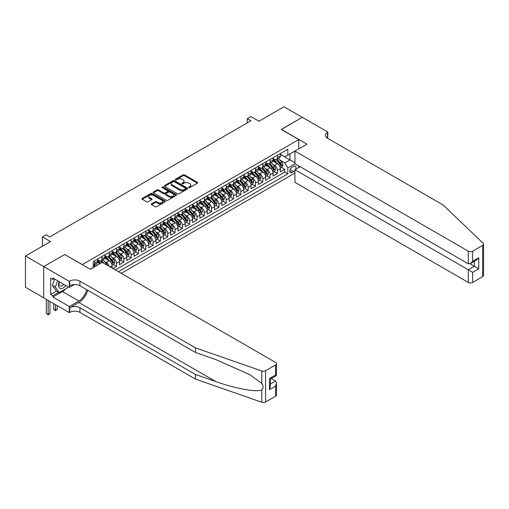 <?xml version="1.0" encoding="UTF-8"?>
<svg xmlns="http://www.w3.org/2000/svg" width="509" height="509" viewBox="0 0 509 509"><rect width="100%" height="100%" fill="white"/><g stroke="black" fill="none" stroke-linecap="round" stroke-linejoin="round"><path stroke-width="0.76" d="M188.814 187.573A0.713 0.407 0 0 0 189.819 187.573L197.447 183.17A1.018 0.585 0 0 0 197.74 182.756A1.018 0.585 0 0 0 197.447 182.337L184.525 174.88A1.018 0.585 0 0 0 183.087 174.88L175.459 179.283A0.713 0.407 0 0 0 176.464 179.862L177.45 179.295A3.251 1.877 0 0 1 182.05 179.295L183.125 179.912A3.251 1.877 0 0 1 184.073 181.242A3.251 1.877 0 0 1 183.125 182.566L182.139 183.138A0.713 0.407 0 0 0 183.145 183.717L184.131 183.145A3.251 1.877 0 0 1 188.724 183.145L189.8 183.768A3.251 1.877 0 0 1 190.754 185.098A3.251 1.877 0 0 1 189.8 186.421L188.814 186.994A0.713 0.407 0 0 0 188.814 187.573L188.814 186.994M151.574 203.81A1.018 0.585 0 0 0 151.275 204.224A1.018 0.585 0 0 0 151.574 204.637L155.2 206.73A1.018 0.585 0 0 0 156.638 206.73L165.107 201.838A1.018 0.585 0 0 0 165.406 201.424A1.018 0.585 0 0 0 165.107 201.01L152.185 193.547A1.018 0.585 0 0 0 150.747 193.547L142.278 198.44A1.018 0.585 0 0 0 141.979 198.854A1.018 0.585 0 0 0 142.278 199.267L146.656 201.799A1.018 0.585 0 0 0 148.094 201.799L151.72 199.706A1.018 0.585 0 0 0 152.013 199.293A1.018 0.585 0 0 0 151.72 198.873L149.544 197.619A2.717 1.565 0 0 1 148.749 196.512A2.717 1.565 0 0 1 150.429 195.062A2.717 1.565 0 0 1 153.387 195.405L161.894 200.317A2.717 1.565 0 0 1 162.689 201.424A2.717 1.565 0 0 1 161.016 202.875A2.717 1.565 0 0 1 158.051 202.531L156.638 201.717A1.018 0.585 0 0 0 155.2 201.717L151.574 203.81L151.574 204.637L155.2 202.557L155.2 201.717M64.758 254.57L82.312 264.572L298.783 139.593L281.235 129.458L302.257 117.318L283.977 106.763L258.928 121.225L250.88 116.58L247.228 118.692L250.88 120.805L49.767 236.92L46.109 234.808L42.451 236.92L42.451 246.21M64.758 254.443L43.736 266.582L25.45 256.021L50.499 241.565L42.451 236.92M177.526 193.84A1.018 0.585 0 0 0 178.958 193.84L187.433 188.947A1.018 0.585 0 0 0 187.726 188.534A1.018 0.585 0 0 0 187.433 188.12L174.511 180.663A1.018 0.585 0 0 0 173.073 180.663L164.604 185.55A1.018 0.585 0 0 0 164.305 185.963A1.018 0.585 0 0 0 164.604 186.383L177.526 193.84M162.409 187.726A0.713 0.407 0 0 1 163.134 187.827L163.134 186.981L176.267 194.565A1.018 0.585 0 0 1 176.566 194.979A1.018 0.585 0 0 1 176.267 195.392L167.798 200.285A1.018 0.585 0 0 1 166.36 200.285L153.438 192.822L153.438 191.995A1.018 0.585 0 0 0 153.145 192.408A1.018 0.585 0 0 0 153.438 192.822M153.438 191.995L157.065 189.902A1.018 0.585 0 0 1 158.503 189.902L163.745 192.93A1.018 0.585 0 0 0 165.177 192.93L167.582 191.537A1.018 0.585 0 0 0 167.881 191.123A1.018 0.585 0 0 0 167.582 190.71L162.129 187.56A0.713 0.407 0 0 1 163.134 186.981M43.698 297.803L25.45 287.267L25.45 256.021M112.883 268.504L116.536 266.392L113.208 264.47M111.776 257.179L113.609 258.241A4.136 2.386 60 0 1 116.536 263.306L119.462 261.62L119.462 264.699L123.852 262.167L120.525 260.245M119.087 252.96L120.926 254.016A4.136 2.386 60 0 1 123.852 259.087L126.773 257.395L126.773 260.481L131.163 257.942L127.835 256.027M126.404 248.736L128.236 249.798A4.136 2.386 60 0 1 131.163 254.863L134.09 253.177L134.09 256.256L138.48 253.724L135.152 251.802M133.714 244.511L135.553 245.573A4.136 2.386 60 0 1 138.48 250.638L141.4 248.952L141.4 252.031L145.79 249.499L142.463 247.578M141.031 240.293L142.864 241.349A4.136 2.386 60 0 1 145.79 246.42L148.717 244.727L148.717 247.813L153.101 245.281L149.773 243.359M148.342 236.068L150.18 237.13A4.136 2.386 60 0 1 153.101 242.195L156.028 240.509L156.028 243.588L160.418 241.056L157.09 239.135M155.659 231.849L157.491 232.906A4.136 2.386 60 0 1 160.418 237.977L163.344 236.284L163.344 239.37L167.728 236.831L164.401 234.91M162.969 227.625L164.808 228.687A4.136 2.386 60 0 1 167.728 233.752L170.655 232.059L170.655 235.145L175.045 232.613L171.718 230.692M170.28 223.4L172.118 224.463A4.136 2.386 60 0 1 175.045 229.527L177.972 227.841L177.972 230.921L182.356 228.388L179.028 226.467M177.596 219.182L179.429 220.238A4.136 2.386 60 0 1 182.356 225.309L185.282 223.616L185.282 226.702L189.672 224.17L186.345 222.248M184.907 214.957L186.746 216.02A4.136 2.386 60 0 1 189.672 221.084L192.593 219.398L192.593 222.478L196.983 219.945L193.655 218.024M192.224 210.732L194.056 211.795A4.136 2.386 60 0 1 196.983 216.859L199.91 215.173L199.91 218.253L204.3 215.721L200.972 213.799M199.534 206.514L201.373 207.57A4.136 2.386 60 0 1 204.3 212.641L207.22 210.949L207.22 214.034L211.61 211.502L208.283 209.581M206.851 202.289L208.684 203.352A4.136 2.386 60 0 1 211.61 208.416L214.537 206.73L214.537 209.81L218.921 207.278L215.593 205.356M214.162 198.071L216.001 199.127A4.136 2.386 60 0 1 218.921 204.198L221.848 202.506L221.848 205.591L226.238 203.053L222.91 201.131M221.472 193.846L223.311 194.909A4.136 2.386 60 0 1 226.238 199.973L229.165 198.287L229.165 201.367L233.548 198.834L230.221 196.913M228.789 189.622L230.628 190.684A4.136 2.386 60 0 1 233.548 195.749L236.475 194.063L236.475 197.142L240.865 194.61L237.538 192.688M236.1 185.403L237.938 186.459A4.136 2.386 60 0 1 240.865 191.53L243.786 189.838L243.786 192.924L248.176 190.391L244.848 188.47M243.417 181.179L245.249 182.241A4.136 2.386 60 0 1 248.176 187.306L251.102 185.62L251.102 188.699L255.493 186.167L252.165 184.245M250.727 176.954L252.566 178.016A4.136 2.386 60 0 1 255.493 183.081L258.413 181.395L258.413 184.474L262.803 181.942L259.475 180.021M258.044 172.736L259.876 173.792A4.136 2.386 60 0 1 262.803 178.863L265.73 177.17L265.73 180.256L270.114 177.724L266.786 175.802M265.354 168.511L267.193 169.573A4.136 2.386 60 0 1 270.114 174.638L273.04 172.952L273.04 176.031L277.43 173.499L277.43 170.42A4.136 2.386 -120 0 0 274.504 165.349L272.671 164.292M274.103 171.578L277.43 173.499M99.789 263.77L97.391 262.383M112.152 268.078L112.152 265.838A4.136 2.386 -120 0 0 109.225 260.773L104.701 258.165M109.053 266.29A4.136 2.386 60 0 0 106.298 262.466L104.46 261.403M119.462 261.62A4.136 2.386 -120 0 0 116.536 256.549L112.012 253.94M126.773 257.395A4.136 2.386 -120 0 0 123.852 252.33L119.329 249.715M134.09 253.177A4.136 2.386 -120 0 0 131.163 248.106L126.639 245.497M141.4 248.952A4.136 2.386 -120 0 0 138.48 243.887L133.956 241.272M148.717 244.727A4.136 2.386 -120 0 0 145.79 239.663L141.267 237.054M156.028 240.509A4.136 2.386 -120 0 0 153.101 235.438L148.583 232.829M163.344 236.284A4.136 2.386 -120 0 0 160.418 231.22L155.894 228.605M170.655 232.059A4.136 2.386 -120 0 0 167.728 226.995L163.204 224.386M177.972 227.841A4.136 2.386 -120 0 0 175.045 222.777L170.521 220.162M185.282 223.616A4.136 2.386 -120 0 0 182.356 218.552L177.832 215.937M192.593 219.398A4.136 2.386 -120 0 0 189.672 214.327L185.149 211.719M199.91 215.173A4.136 2.386 -120 0 0 196.983 210.109L192.459 207.494M207.22 210.949A4.136 2.386 -120 0 0 204.3 205.884L199.776 203.276M214.537 206.73A4.136 2.386 -120 0 0 211.61 201.659L207.087 199.051M221.848 202.506A4.136 2.386 -120 0 0 218.921 197.441L214.404 194.826M229.165 198.287A4.136 2.386 -120 0 0 226.238 193.216L221.714 190.608M236.475 194.063A4.136 2.386 -120 0 0 233.548 188.998L229.025 186.383M243.786 189.838A4.136 2.386 -120 0 0 240.865 184.773L236.341 182.165M251.102 185.62A4.136 2.386 -120 0 0 248.176 180.549L243.652 177.94M258.413 181.395A4.136 2.386 -120 0 0 255.493 176.33L250.969 173.715M265.73 177.17A4.136 2.386 -120 0 0 262.803 172.106L258.279 169.497M273.04 172.952A4.136 2.386 -120 0 0 270.114 167.881L265.596 165.272M295.608 169.338A3.207 1.851 120 0 0 295.341 166.163A3.207 1.851 120 0 0 293.738 166.322L292.128 167.251A3.207 1.851 120 0 0 290.035 170.076A3.207 1.851 120 0 0 290.524 172.646A3.207 1.851 120 0 0 292.128 172.487L293.738 171.558A3.207 1.851 120 0 0 294.946 170.458M121.257 273.333L294.946 173.054M298.783 139.593L298.783 148.882M298.783 165.94L298.783 167.506M118.4 271.691L287.814 173.881L287.814 167.97L284.887 162.899L279.982 160.068M90.176 269.242L93.281 267.448L93.281 261.537L287.814 149.22L287.814 155.13L295.856 150.575M295.055 163.79L287.814 167.97M97.524 259.762L98.988 260.608A4.136 2.386 60 0 0 101.056 260.812L103.976 259.119A4.136 2.386 -120 0 0 104.835 257.23L104.835 254.863M104.835 255.537L106.298 256.383A4.136 2.386 60 0 0 108.366 256.587L111.293 254.901A4.136 2.386 -120 0 0 112.152 253.005L112.152 250.638M112.152 251.319L113.609 252.159A4.136 2.386 60 0 0 115.683 252.369L118.603 250.676A4.136 2.386 -120 0 0 119.462 248.78L119.462 246.42M119.462 247.094L120.926 247.94A4.136 2.386 60 0 0 122.993 248.144L125.92 246.451A4.136 2.386 -120 0 0 126.773 244.562L126.773 242.195M126.773 242.869L128.236 243.716A4.136 2.386 60 0 0 130.304 243.919L133.231 242.233A4.136 2.386 -120 0 0 134.09 240.337L134.09 237.977M134.09 238.651L135.553 239.491A4.136 2.386 60 0 0 137.621 239.701L140.548 238.008A4.136 2.386 -120 0 0 141.4 236.119L141.4 233.752M141.4 234.426L142.864 235.273A4.136 2.386 60 0 0 144.931 235.476L147.858 233.79A4.136 2.386 -120 0 0 148.717 231.894L148.717 229.527M148.717 230.202L150.18 231.048A4.136 2.386 60 0 0 152.248 231.251L155.175 229.565A4.136 2.386 -120 0 0 156.028 227.669L156.028 225.309M156.028 225.983L157.491 226.829A4.136 2.386 60 0 0 159.559 227.033L162.486 225.341A4.136 2.386 -120 0 0 163.344 223.451L163.344 221.084M163.344 221.759L164.808 222.605A4.136 2.386 60 0 0 166.876 222.808L169.796 221.122A4.136 2.386 -120 0 0 170.655 219.226L170.655 216.859M170.655 217.54L172.118 218.38A4.136 2.386 60 0 0 174.186 218.59L177.113 216.898A4.136 2.386 -120 0 0 177.972 215.002L177.972 212.641M177.972 213.316L179.429 214.162A4.136 2.386 60 0 0 181.503 214.365L184.423 212.673A4.136 2.386 -120 0 0 185.282 210.783L185.282 208.416M185.282 209.091L186.746 209.937A4.136 2.386 60 0 0 188.814 210.141L191.74 208.455A4.136 2.386 -120 0 0 192.593 206.559L192.593 204.198M192.593 204.873L194.056 205.712A4.136 2.386 60 0 0 196.124 205.922L199.051 204.23A4.136 2.386 -120 0 0 199.91 202.34L199.91 199.973M199.91 200.648L201.373 201.494A4.136 2.386 60 0 0 203.441 201.698L206.368 200.012A4.136 2.386 -120 0 0 207.22 198.116L207.22 195.749M207.22 196.423L208.684 197.269A4.136 2.386 60 0 0 210.751 197.473L213.678 195.787A4.136 2.386 -120 0 0 214.537 193.891L214.537 191.53M214.537 192.205L216.001 193.051A4.136 2.386 60 0 0 218.068 193.255L220.995 191.562A4.136 2.386 -120 0 0 221.848 189.672L221.848 187.306M221.848 187.98L223.311 188.826A4.136 2.386 60 0 0 225.379 189.03L228.306 187.344A4.136 2.386 -120 0 0 229.165 185.448L229.165 183.081M229.165 183.762L230.628 184.602A4.136 2.386 60 0 0 232.696 184.812L235.616 183.119A4.136 2.386 -120 0 0 236.475 181.223L236.475 178.863M236.475 179.537L237.938 180.383A4.136 2.386 60 0 0 240.006 180.587L242.933 178.894A4.136 2.386 -120 0 0 243.786 177.005L243.786 174.638M243.786 175.312L245.249 176.159A4.136 2.386 60 0 0 247.317 176.362L250.243 174.676A4.136 2.386 -120 0 0 251.102 172.78L251.102 170.42M251.102 171.094L252.566 171.934A4.136 2.386 60 0 0 254.634 172.144L257.56 170.451A4.136 2.386 -120 0 0 258.413 168.562L258.413 166.195M258.413 166.869L259.876 167.716A4.136 2.386 60 0 0 261.944 167.919L264.871 166.233A4.136 2.386 -120 0 0 265.73 164.337L265.73 161.97M265.73 162.651L267.193 163.491A4.136 2.386 60 0 0 269.261 163.694L272.188 162.008A4.136 2.386 -120 0 0 273.04 160.112L273.04 157.752M115.333 269.916L284.741 172.106L284.741 169.274L280.357 171.813L280.357 168.727A4.136 2.386 -120 0 0 277.43 163.663L272.907 161.048M273.04 158.426L274.504 159.272A4.136 2.386 -120 0 0 276.572 159.476A4.136 2.386 -120 0 0 277.43 157.58L277.43 155.22M276.572 159.476L279.498 157.784A4.136 2.386 -120 0 0 280.357 155.894L280.357 153.527M94.598 260.773L94.598 263.14A4.136 2.386 60 0 1 93.739 265.03A4.136 2.386 60 0 1 93.281 265.202M93.739 265.03L96.665 263.344A4.136 2.386 -120 0 0 97.524 261.448L97.524 259.087M101.908 256.549L101.908 258.916A4.136 2.386 60 0 1 101.056 260.812M109.225 252.33L109.225 254.691A4.136 2.386 60 0 1 108.366 256.587M116.536 248.106L116.536 250.473A4.136 2.386 60 0 1 115.683 252.369M123.852 243.887L123.852 246.248A4.136 2.386 60 0 1 122.993 248.144M131.163 239.663L131.163 242.029A4.136 2.386 60 0 1 130.304 243.919M138.48 235.438L138.48 237.805A4.136 2.386 60 0 1 137.621 239.701M145.79 231.22L145.79 233.58A4.136 2.386 60 0 1 144.931 235.476M153.101 226.995L153.101 229.362A4.136 2.386 60 0 1 152.248 231.251M160.418 222.77L160.418 225.137A4.136 2.386 60 0 1 159.559 227.033M167.728 218.552L167.728 220.912A4.136 2.386 60 0 1 166.876 222.808M175.045 214.327L175.045 216.694A4.136 2.386 60 0 1 174.186 218.59M182.356 210.109L182.356 212.469A4.136 2.386 60 0 1 181.503 214.365M189.672 205.884L189.672 208.251A4.136 2.386 60 0 1 188.814 210.141M196.983 201.659L196.983 204.026A4.136 2.386 60 0 1 196.124 205.922M204.3 197.441L204.3 199.802A4.136 2.386 60 0 1 203.441 201.698M211.61 193.216L211.61 195.583A4.136 2.386 60 0 1 210.751 197.473M218.921 188.992L218.921 191.359A4.136 2.386 60 0 1 218.068 193.255M226.238 184.773L226.238 187.14A4.136 2.386 60 0 1 225.379 189.03M233.548 180.549L233.548 182.916A4.136 2.386 60 0 1 232.696 184.812M240.865 176.33L240.865 178.691A4.136 2.386 60 0 1 240.006 180.587M248.176 172.106L248.176 174.472A4.136 2.386 60 0 1 247.317 176.362M255.493 167.881L255.493 170.248A4.136 2.386 60 0 1 254.634 172.144M262.803 163.663L262.803 166.023A4.136 2.386 60 0 1 261.944 167.919M270.114 159.438L270.114 161.805A4.136 2.386 60 0 1 269.261 163.694M270.114 174.638L270.114 177.724M262.803 178.863L262.803 181.942M255.493 183.081L255.493 186.167M248.176 187.306L248.176 190.391M240.865 191.53L240.865 194.61M233.548 195.749L233.548 198.834M226.238 199.973L226.238 203.053M218.921 204.198L218.921 207.278M211.61 208.416L211.61 211.502M204.3 212.641L204.3 215.721M196.983 216.859L196.983 219.945M189.672 221.084L189.672 224.17M182.356 225.309L182.356 228.388M175.045 229.527L175.045 232.613M167.728 233.752L167.728 236.831M160.418 237.977L160.418 241.056M153.101 242.195L153.101 245.281M145.79 246.42L145.79 249.499M138.48 250.638L138.48 253.724M131.163 254.863L131.163 257.942M123.852 259.087L123.852 262.167M116.536 263.306L116.536 266.392M284.887 162.899L290.009 159.947L290.009 153.864L295.856 150.486M280.357 154.373L294.946 162.797M280.357 154.202L284.887 156.823L287.814 155.13M247.228 118.692L247.228 122.917M281.413 167.353L284.741 169.274M284.741 172.106L287.814 173.881M189.1 187.675L189.8 187.267A3.251 1.877 0 0 0 190.754 185.938L190.754 185.098M184.073 181.242L184.073 182.088A3.251 1.877 0 0 1 183.125 183.412L182.419 183.819M197.435 183.176L184.525 175.726A1.018 0.585 0 0 0 183.087 175.726L175.745 179.963M187.42 188.96L174.511 181.503A1.018 0.585 0 0 0 173.073 181.503L164.617 186.389M185.639 188.826A0.713 0.407 0 0 0 185.639 188.247L174.294 181.694A0.713 0.407 0 0 0 173.289 181.694L172.252 182.298A3.251 1.877 0 0 0 171.298 183.622A3.251 1.877 0 0 0 172.252 184.952L180.001 189.424A3.251 1.877 0 0 0 184.595 189.424L185.639 188.826L185.639 189.672A0.713 0.407 0 0 0 185.842 189.38L185.842 188.534M171.298 183.622L171.298 184.468A3.251 1.877 0 0 0 172.252 185.798L172.252 184.952M185.639 189.672L184.595 190.271A3.251 1.877 0 0 1 180.001 190.271L172.252 185.798M153.457 192.835L157.065 190.748L157.065 189.902M167.881 191.123L167.881 191.969A1.018 0.585 0 0 1 167.582 192.383L165.177 193.77A1.018 0.585 0 0 1 163.745 193.77L158.503 190.748A1.018 0.585 0 0 0 157.065 190.748M163.134 187.827L176.254 195.405M169.179 196.067A2.717 1.565 0 0 0 172.137 196.41A2.717 1.565 0 0 0 173.817 194.96A2.717 1.565 0 0 0 173.022 193.853L170.025 192.122A1.018 0.585 0 0 0 168.587 192.122L166.182 193.509A1.018 0.585 0 0 0 165.883 193.923A1.018 0.585 0 0 0 166.182 194.336L169.179 196.067L169.179 196.913A2.717 1.565 0 0 0 172.137 197.25A2.717 1.565 0 0 0 173.817 195.806L173.817 194.96M165.883 193.923L165.883 194.769A1.018 0.585 0 0 0 166.182 195.182L166.182 194.336M169.179 196.913L166.182 195.182M162.689 201.424L162.689 202.27A2.717 1.565 0 0 1 161.016 203.715A2.717 1.565 0 0 1 158.051 203.377L156.638 202.557A1.018 0.585 0 0 0 155.2 202.557M148.749 196.512L148.749 197.358A2.717 1.565 0 0 0 149.544 198.465L149.544 197.619M151.72 198.873L151.72 199.706L149.544 198.465M165.107 201.01L165.107 201.838L152.185 194.393A1.018 0.585 0 0 0 150.747 194.393L142.291 199.28M280.294 168.002L282.183 166.914L282.915 164.801A2.742 1.584 -120 0 0 281.846 162.225L278.506 158.356M277.838 163.93L273.874 159.342A7.915 4.568 -120 0 0 273.04 158.471M275.662 162.638L273.448 160.074A6.566 3.792 -120 0 0 273.04 159.635M276.202 159.622L279.581 163.535A2.742 1.584 60 0 1 280.554 165.425C280.968 165.979 281.261 165.807 281.432 164.916A2.742 1.584 -120 0 0 280.459 163.033L277.119 159.164M276.4 159.559L280.033 163.764A1.393 0.808 60 0 1 280.383 164.312L281.432 164.916M280.554 165.425L280.758 165.749M59.235 281.693A6.725 3.881 120 0 0 60.813 288.584A6.725 3.881 120 0 0 65.826 285.498M59.458 281.821A4.6 2.66 120 0 0 60.017 285.943A4.6 2.66 120 0 0 60.692 286.147A4.6 2.66 120 0 0 63.867 284.372M67.71 286.586L67.137 288.075L59.241 292.63L56.314 290.944L52.363 285.326L54.775 279.117M59.241 292.63L55.29 287.012L57.702 280.809M52.363 285.326L55.29 287.012M300.138 166.723L294.946 169.72L294.946 182.343L468.274 282.412L468.274 269.789L474.343 266.283L474.343 261.34M294.946 169.72L472.657 272.321L472.657 282.412L482.64 276.648L482.64 245.402A3.105 1.794 0 0 0 483.55 244.135A3.105 1.794 0 0 0 483.105 243.213L443.04 204.936L327.491 138.219A7.241 4.18 180 0 1 325.372 135.267A7.241 4.18 180 0 1 327.491 132.308L327.891 132.079L302.295 117.299L281.343 129.521M281.343 129.394L306.94 144.174L294.946 151.097L468.274 251.166A3.105 1.794 0 0 0 472.657 251.166L482.64 245.402M327.891 132.079L327.675 138.327M294.946 151.097L294.946 163.726L468.274 263.796L468.274 251.166M483.55 244.135L483.55 275.382A3.105 1.794 180 0 1 482.64 276.648M472.657 282.412A3.105 1.794 180 0 1 468.274 282.412M326.574 137.576A7.241 4.18 180 0 1 327.491 136.934L327.491 132.308M470.023 263.796L478.727 268.816L472.657 272.321M472.657 251.166L472.657 261.257L470.462 263.573L468.274 263.796M472.657 261.257L478.727 257.758L476.532 260.074L470.462 263.573M275.566 396.206L275.566 386.115L276.476 383.054L276.476 394.939A3.105 1.794 180 0 1 275.566 396.206L265.583 401.97A3.105 1.794 180 0 1 261.785 402.237L195.481 379.103L195.481 374.478L79.932 307.767A7.241 4.18 -0 0 0 69.695 307.767L78.838 302.492A13.469 7.775 120 0 0 87.739 290.276M195.481 374.478L215.816 381.572C235.247 388.577 256.95 392.496 261.785 389.881C263.547 388.074 263.547 385.898 261.785 383.347L249.855 374.675L215.816 359.577L195.481 352.483L79.932 285.772A7.241 4.18 -0 0 0 69.695 285.772L69.695 281.146L69.294 281.382L43.698 266.601L64.649 254.506L90.246 269.28L102.239 262.358L275.566 362.427A3.105 1.794 -0 0 1 276.476 363.693A3.105 1.794 -0 0 1 275.566 364.959L265.583 370.724L265.583 401.97M195.481 379.103L79.932 312.392A7.241 4.18 -0 0 0 69.695 312.392L69.294 312.621L43.698 297.848L43.698 266.601M195.481 352.483L195.481 347.857L79.932 281.146A7.241 4.18 -0 0 0 69.695 281.146M261.785 383.347L261.785 370.991L195.481 347.857M65.68 288.915A11.637 6.719 -60 0 1 62.454 291.536L52.911 297.046L52.911 295.691L58.726 292.338M54.081 278.716L52.911 279.396L50.715 278.13L50.715 294.425L52.911 295.691M52.911 279.396L52.911 278.041L69.294 287.502L69.294 281.382M69.294 312.621L69.294 306.501L78.838 300.991A11.637 6.719 120 0 0 86.715 289.685M52.911 297.046L69.294 306.501M271.284 378.575L275.566 381.044L276.476 383.054M74.403 284.55L69.294 287.502M261.785 370.991A3.105 1.794 -0 0 0 265.583 370.724M50.715 294.425L56.531 291.065M275.566 386.115L269.496 389.62L270.406 386.56L270.406 379.078L276.476 375.572L276.476 363.693M269.496 389.62L269.496 378.556C270.68 379.237 270.68 379.237 269.496 378.556L275.566 375.05C276.75 375.731 276.75 375.731 275.566 375.05L275.566 364.959M272.983 172.227L274.873 171.132L275.598 169.026A2.742 1.584 -120 0 0 274.536 166.449L271.195 162.581M270.521 168.148L266.563 163.561A7.915 4.568 -120 0 0 265.73 162.695M268.351 166.863L266.131 164.299A6.566 3.792 -120 0 0 265.73 163.853M268.886 163.847L272.264 167.76A2.742 1.584 60 0 1 273.244 169.65C273.657 170.197 273.95 170.031 274.122 169.141A2.742 1.584 -120 0 0 273.142 167.251L269.802 163.383M269.083 163.783L272.716 167.989A1.393 0.808 60 0 1 273.072 168.53L274.122 169.141M273.244 169.65L273.441 169.974M265.666 176.451L267.556 175.357L268.288 173.245A2.742 1.584 -120 0 0 267.219 170.674L263.878 166.806M263.21 172.373L259.246 167.785A7.915 4.568 -120 0 0 258.413 166.914M261.034 171.088L258.82 168.517A6.566 3.792 -120 0 0 258.413 168.078M261.575 168.065L264.954 171.978A2.742 1.584 60 0 1 265.933 173.868C266.341 174.422 266.633 174.25 266.811 173.365A2.742 1.584 -120 0 0 265.832 171.476L262.491 167.607M261.772 168.002L265.405 172.207A1.393 0.808 60 0 1 265.755 172.755L266.811 173.365M265.933 173.868L266.131 174.193M258.356 180.67L260.245 179.582L260.977 177.469A2.742 1.584 -120 0 0 259.908 174.892L256.568 171.024M255.893 176.598L251.936 172.01A7.915 4.568 -120 0 0 251.102 171.139M253.724 175.306L251.51 172.742A6.566 3.792 -120 0 0 251.102 172.303M254.258 172.29L257.643 176.203A2.742 1.584 60 0 1 258.617 178.093C259.03 178.64 259.323 178.474 259.495 177.584A2.742 1.584 -120 0 0 258.515 175.694L255.174 171.826M254.462 172.227L258.088 176.432A1.393 0.808 60 0 1 258.445 176.979L259.495 177.584M258.617 178.093L258.814 178.417M251.039 184.894L252.928 183.8L253.66 181.688A2.742 1.584 -120 0 0 252.591 179.117L249.251 175.249M248.583 180.816L244.619 176.229A7.915 4.568 -120 0 0 243.786 175.357M246.407 179.531L244.193 176.967A6.566 3.792 -120 0 0 243.786 176.521M246.948 176.515L250.326 180.428A2.742 1.584 60 0 1 251.306 182.311C251.713 182.865 252.006 182.699 252.184 181.808A2.742 1.584 -120 0 0 251.204 179.919L247.864 176.05M247.145 176.451L250.778 180.65A1.393 0.808 60 0 1 251.128 181.198L252.184 181.808M251.306 182.311L251.503 182.642M243.728 189.113L245.618 188.025L246.35 185.912A2.742 1.584 -120 0 0 245.281 183.342L241.94 179.473M241.272 185.041L237.309 180.453A7.915 4.568 -120 0 0 236.475 179.582M239.096 183.755L236.882 181.185A6.566 3.792 -120 0 0 236.475 180.746M239.631 180.733L243.016 184.646A2.742 1.584 60 0 1 243.989 186.536C244.403 187.089 244.695 186.918 244.867 186.027A2.742 1.584 -120 0 0 243.894 184.143L240.547 180.275M239.834 180.67L243.461 184.875A1.393 0.808 60 0 1 243.817 185.422L244.867 186.027M243.989 186.536L244.193 186.86M236.411 193.337L238.301 192.249L239.033 190.137A2.742 1.584 -120 0 0 237.97 187.56L234.624 183.692M233.955 189.265L229.992 184.672A7.915 4.568 -120 0 0 229.165 183.806M231.786 187.974L229.565 185.41A6.566 3.792 -120 0 0 229.165 184.971M232.32 184.958L235.699 188.871A2.742 1.584 60 0 1 236.679 190.76C237.092 191.308 237.385 191.142 237.557 190.251A2.742 1.584 -120 0 0 236.577 188.362L233.237 184.493M232.518 184.894L236.151 189.1A1.393 0.808 60 0 1 236.5 189.647L237.557 190.251M236.679 190.76L236.876 191.085M229.101 197.562L230.991 196.468L231.722 194.355A2.742 1.584 -120 0 0 230.653 191.785L227.313 187.916M226.645 193.484L222.681 188.896A7.915 4.568 -120 0 0 221.848 188.025M224.469 192.198L222.255 189.628A6.566 3.792 -120 0 0 221.848 189.189M225.01 189.183L228.388 193.096A2.742 1.584 60 0 1 229.362 194.979C229.775 195.532 230.068 195.361 230.24 194.476A2.742 1.584 -120 0 0 229.266 192.587L225.926 188.718M225.207 189.119L228.84 193.318A1.393 0.808 60 0 1 229.19 193.865L230.24 194.476M229.362 194.979L229.565 195.303M221.79 201.78L223.68 200.692L224.405 198.58A2.742 1.584 -120 0 0 223.343 196.003L220.003 192.135M219.328 197.708L215.364 193.121A7.915 4.568 -120 0 0 214.537 192.249M217.158 196.417L214.938 193.853A6.566 3.792 -120 0 0 214.537 193.414M217.693 193.401L221.071 197.314A2.742 1.584 60 0 1 222.051 199.204C222.465 199.757 222.757 199.585 222.929 198.695A2.742 1.584 -120 0 0 221.949 196.811L218.609 192.943M217.89 193.337L221.523 197.543A1.393 0.808 60 0 1 221.873 198.09L222.929 198.695M222.051 199.204L222.248 199.528M214.474 206.005L216.363 204.911L217.095 202.805A2.742 1.584 -120 0 0 216.026 200.228L212.686 196.359M212.018 201.927L208.054 197.339A7.915 4.568 -120 0 0 207.22 196.474M209.842 200.641L207.627 198.077A6.566 3.792 -120 0 0 207.22 197.632M210.382 197.626L213.761 201.539A2.742 1.584 60 0 1 214.741 203.428C215.148 203.975 215.441 203.81 215.612 202.919A2.742 1.584 -120 0 0 214.639 201.03L211.299 197.161M210.58 197.562L214.213 201.768A1.393 0.808 60 0 1 214.563 202.308L215.612 202.919M214.741 203.428L214.938 203.753M207.163 210.23L209.053 209.135L209.784 207.023A2.742 1.584 -120 0 0 208.715 204.453L205.375 200.584M204.701 206.151L200.743 201.564A7.915 4.568 -120 0 0 199.91 200.692M202.531 204.866L200.311 202.296A6.566 3.792 -120 0 0 199.91 201.857M203.066 201.844L206.444 205.757A2.742 1.584 60 0 1 207.424 207.647C207.837 208.2 208.13 208.028 208.302 207.144A2.742 1.584 -120 0 0 207.322 205.254L203.982 201.386M203.269 201.78L206.896 205.986A1.393 0.808 60 0 1 207.252 206.533L208.302 207.144M207.424 207.647L207.621 207.971M199.846 214.448L201.736 213.36L202.467 211.248A2.742 1.584 -120 0 0 201.399 208.671L198.058 204.803M197.39 210.376L193.426 205.789A7.915 4.568 -120 0 0 192.593 204.917M195.214 209.084L193 206.52A6.566 3.792 -120 0 0 192.593 206.081M195.755 206.069L199.134 209.982A2.742 1.584 60 0 1 200.113 211.871C200.521 212.418 200.813 212.253 200.991 211.362A2.742 1.584 -120 0 0 200.012 209.473L196.671 205.604M195.952 206.005L199.585 210.211A1.393 0.808 60 0 1 199.935 210.758L200.991 211.362M200.113 211.871L200.311 212.196M192.536 218.673L194.425 217.578L195.157 215.466A2.742 1.584 -120 0 0 194.088 212.896L190.748 209.027M190.08 214.594L186.116 210.007A7.915 4.568 -120 0 0 185.282 209.135M187.904 213.309L185.69 210.745A6.566 3.792 -120 0 0 185.282 210.3M188.438 210.293L191.823 214.206A2.742 1.584 60 0 1 192.796 216.09C193.21 216.643 193.503 216.471 193.674 215.587A2.742 1.584 -120 0 0 192.701 213.697L189.354 209.829M188.642 210.23L192.268 214.429A1.393 0.808 60 0 1 192.625 214.976L193.674 215.587M192.796 216.09L193 216.414M185.219 222.891L187.108 221.803L187.84 219.691A2.742 1.584 -120 0 0 186.771 217.12L183.431 213.252M182.763 218.819L178.799 214.232A7.915 4.568 -120 0 0 177.972 213.36M180.593 217.534L178.373 214.963A6.566 3.792 -120 0 0 177.972 214.524M181.128 214.512L184.506 218.425A2.742 1.584 60 0 1 185.486 220.314C185.893 220.868 186.186 220.696 186.364 219.805A2.742 1.584 -120 0 0 185.384 217.922L182.044 214.054M181.325 214.448L184.958 218.654A1.393 0.808 60 0 1 185.308 219.201L186.364 219.805M185.486 220.314L185.683 220.639M177.908 227.116L179.798 226.028L180.53 223.915A2.742 1.584 -120 0 0 179.461 221.339L176.12 217.47M175.452 223.044L171.488 218.45A7.915 4.568 -120 0 0 170.655 217.585M173.276 221.752L171.062 219.188A6.566 3.792 -120 0 0 170.655 218.743M173.817 218.736L177.196 222.649A2.742 1.584 60 0 1 178.169 224.539C178.583 225.086 178.875 224.921 179.047 224.03A2.742 1.584 -120 0 0 178.074 222.14L174.727 218.272M174.014 218.673L177.647 222.878A1.393 0.808 60 0 1 177.997 223.426L179.047 224.03M178.169 224.539L178.373 224.863M170.591 231.341L172.481 230.246L173.213 228.134A2.742 1.584 -120 0 0 172.15 225.563L168.803 221.695M168.135 227.262L164.172 222.675A7.915 4.568 -120 0 0 163.344 221.803M165.966 225.977L163.745 223.406A6.566 3.792 -120 0 0 163.344 222.967M166.5 222.961L169.879 226.874A2.742 1.584 60 0 1 170.859 228.757C171.272 229.311 171.565 229.139 171.737 228.255A2.742 1.584 -120 0 0 170.757 226.365L167.416 222.497M166.697 222.891L170.33 227.097A1.393 0.808 60 0 1 170.68 227.644L171.737 228.255M170.859 228.757L171.056 229.082M163.281 235.559L165.171 234.471L165.902 232.358A2.742 1.584 -120 0 0 164.833 229.782L161.493 225.913M160.825 231.487L156.861 226.899A7.915 4.568 -120 0 0 156.028 226.028M158.649 230.195L156.435 227.631A6.566 3.792 -120 0 0 156.028 227.192M159.19 227.179L162.568 231.092A2.742 1.584 60 0 1 163.542 232.982C163.955 233.536 164.248 233.364 164.42 232.473A2.742 1.584 -120 0 0 163.446 230.59L160.106 226.715M159.387 227.116L163.02 231.321A1.393 0.808 60 0 1 163.37 231.869L164.42 232.473M163.542 232.982L163.745 233.307M155.97 239.784L157.86 238.689L158.585 236.583A2.742 1.584 -120 0 0 157.523 234.006L154.182 230.138M153.508 235.705L149.544 231.118A7.915 4.568 -120 0 0 148.717 230.253M151.338 234.42L149.118 231.856A6.566 3.792 -120 0 0 148.717 231.41M151.873 231.404L155.251 235.317A2.742 1.584 60 0 1 156.231 237.207C156.645 237.754 156.937 237.588 157.109 236.698A2.742 1.584 -120 0 0 156.129 234.808L152.789 230.94M152.07 231.341L155.703 235.546A1.393 0.808 60 0 1 156.059 236.087L157.109 236.698M156.231 237.207L156.428 237.531M148.653 244.002L150.543 242.914L151.275 240.802A2.742 1.584 -120 0 0 150.206 238.231L146.866 234.363M146.198 239.93L142.234 235.343A7.915 4.568 -120 0 0 141.4 234.471M144.022 238.645L141.807 236.074A6.566 3.792 -120 0 0 141.4 235.635M144.562 235.622L147.941 239.535A2.742 1.584 60 0 1 148.921 241.425C149.328 241.979 149.621 241.807 149.792 240.922A2.742 1.584 -120 0 0 148.819 239.033L145.479 235.164M144.76 235.559L148.393 239.764A1.393 0.808 60 0 1 148.743 240.312L149.792 240.922M148.921 241.425L149.118 241.75M141.343 248.227L143.233 247.139L143.964 245.026A2.742 1.584 -120 0 0 142.895 242.449L139.555 238.581M138.881 244.155L134.923 239.567A7.915 4.568 -120 0 0 134.09 238.696M136.711 242.863L134.497 240.299A6.566 3.792 -120 0 0 134.09 239.86M137.245 239.847L140.63 243.76A2.742 1.584 60 0 1 141.604 245.65C142.017 246.197 142.31 246.032 142.482 245.141A2.742 1.584 -120 0 0 141.502 243.251L138.162 239.383M137.449 239.784L141.076 243.989A1.393 0.808 60 0 1 141.432 244.536L142.482 245.141M141.604 245.65L141.801 245.974M134.026 252.451L135.916 251.357L136.647 249.245A2.742 1.584 -120 0 0 135.579 246.674L132.238 242.806M131.57 248.373L127.606 243.786A7.915 4.568 -120 0 0 126.773 242.914M129.394 247.088L127.18 244.524A6.566 3.792 -120 0 0 126.773 244.078M129.935 244.072L133.313 247.985A2.742 1.584 60 0 1 134.293 249.868C134.7 250.422 134.993 250.25 135.171 249.365A2.742 1.584 -120 0 0 134.191 247.476L130.851 243.607M130.132 244.008L133.765 248.207A1.393 0.808 60 0 1 134.115 248.755L135.171 249.365M134.293 249.868L134.491 250.193M126.716 256.67L128.605 255.582L129.337 253.469A2.742 1.584 -120 0 0 128.268 250.899L124.928 247.03M124.26 252.598L120.296 248.01A7.915 4.568 -120 0 0 119.462 247.139M122.084 251.312L119.87 248.742A6.566 3.792 -120 0 0 119.462 248.303M122.618 248.29L126.003 252.203A2.742 1.584 60 0 1 126.976 254.093C127.39 254.646 127.683 254.475 127.854 253.584A2.742 1.584 -120 0 0 126.881 251.701L123.534 247.832M122.822 248.227L126.448 252.432A1.393 0.808 60 0 1 126.805 252.979L127.854 253.584M126.976 254.093L127.18 254.417M119.399 260.894L121.288 259.8L122.02 257.694A2.742 1.584 -120 0 0 120.957 255.117L117.611 251.249M116.943 256.822L112.979 252.229A7.915 4.568 -120 0 0 112.152 251.363M114.773 255.531L112.553 252.967A6.566 3.792 -120 0 0 112.152 252.521M115.308 252.515L118.686 256.428A2.742 1.584 60 0 1 119.666 258.317C120.079 258.865 120.372 258.699 120.544 257.808A2.742 1.584 -120 0 0 119.564 255.919L116.224 252.05M115.505 252.451L119.138 256.657A1.393 0.808 60 0 1 119.488 257.204L120.544 257.808M119.666 258.317L119.863 258.642M112.088 265.119L113.978 264.025L114.71 261.912A2.742 1.584 -120 0 0 113.641 259.342L110.3 255.473M109.632 261.041L105.668 256.453A7.915 4.568 -120 0 0 104.835 255.582M107.456 259.755L105.242 257.185A6.566 3.792 -120 0 0 104.835 256.746M107.997 256.74L111.376 260.653A2.742 1.584 60 0 1 112.349 262.536C112.763 263.089 113.055 262.918 113.227 262.033A2.742 1.584 -120 0 0 112.254 260.144L108.913 256.275M108.194 256.67L111.827 260.875A1.393 0.808 60 0 1 112.177 261.422L113.227 262.033M112.349 262.536L112.553 262.86M107.253 265.253A2.742 1.584 -120 0 0 106.33 263.56L102.983 259.692M100.617 263.293L98.352 260.678A7.915 4.568 -120 0 0 97.524 259.806M99.91 263.707L97.925 261.41A6.566 3.792 -120 0 0 97.524 260.971M104.16 263.465L101.596 260.493M100.877 260.894L102.175 262.396M100.68 260.958L102.004 262.491M96.958 265.405L95.673 263.916M95.571 266.207L94.286 264.718M93.567 265.119L94.865 266.614M93.37 265.183L94.693 266.716M55.468 304.643L55.468 310.261L57.301 309.205L57.301 305.699M57.301 309.205L55.468 310.725L53.642 309.205L53.642 303.587M53.642 309.205L55.468 310.261L55.468 310.725M48.158 300.425L48.158 314.486L49.984 313.429L49.984 301.474M49.984 313.429L48.158 314.95L46.332 313.429L46.332 299.368M46.332 313.429L48.158 314.486L48.158 314.95M106.298 262.466L109.225 260.773M113.609 258.241L116.536 256.549M120.926 254.016L123.852 252.33M128.236 249.798L131.163 248.106M135.553 245.573L138.48 243.887M142.864 241.349L145.79 239.663M150.18 237.13L153.101 235.438M157.491 232.906L160.418 231.22M164.808 228.687L167.728 226.995M172.118 224.463L175.045 222.777M179.429 220.238L182.356 218.552M186.746 216.02L189.672 214.327M194.056 211.795L196.983 210.109M201.373 207.57L204.3 205.884M208.684 203.352L211.61 201.659M216.001 199.127L218.921 197.441M223.311 194.909L226.238 193.216M230.628 190.684L233.548 188.998M237.938 186.459L240.865 184.773M245.249 182.241L248.176 180.549M252.566 178.016L255.493 176.33M259.876 173.792L262.803 172.106M267.193 169.573L270.114 167.881M274.504 165.349L277.43 163.663M277.43 157.58L280.357 155.894M94.598 263.14L97.524 261.448M101.908 258.916L104.835 257.23M109.225 254.691L112.152 253.005M116.536 250.473L119.462 248.78M123.852 246.248L126.773 244.562M131.163 242.029L134.09 240.337M138.48 237.805L141.4 236.119M145.79 233.58L148.717 231.894M153.101 229.362L156.028 227.669M160.418 225.137L163.344 223.451M167.728 220.912L170.655 219.226M175.045 216.694L177.972 215.002M182.356 212.469L185.282 210.783M189.672 208.251L192.593 206.559M196.983 204.026L199.91 202.34M204.3 199.802L207.22 198.116M211.61 195.583L214.537 193.891M218.921 191.359L221.848 189.672M226.238 187.14L229.165 185.448M233.548 182.916L236.475 181.223M240.865 178.691L243.786 177.005M248.176 174.472L251.102 172.78M255.493 170.248L258.413 168.562M262.803 166.023L265.73 164.337M270.114 161.805L273.04 160.112M277.43 170.42L280.357 168.727M110.211 266.958L112.152 265.838M290.232 169.535L293.738 171.558M289.863 171.177L292.128 172.487M189.8 187.267L189.8 186.421M182.139 183.717L182.139 183.138M183.125 183.412L183.125 182.566M175.459 179.862L175.459 179.283M183.087 175.726L183.087 174.88M184.525 175.726L184.525 174.88M197.447 183.17L197.447 182.337M164.604 186.383L164.604 185.55M173.073 181.503L173.073 180.663M174.511 181.503L174.511 180.663M187.433 188.947L187.433 188.12M180.001 190.271L180.001 189.424M184.595 190.271L184.595 189.424M158.503 190.748L158.503 189.902M163.745 193.77L163.745 192.93M165.177 193.77L165.177 192.93M167.582 192.383L167.582 191.537M176.267 195.392L176.267 194.565M156.638 202.557L156.638 201.717M158.051 203.377L158.051 202.531M142.278 199.267L142.278 198.44M150.747 194.393L150.747 193.547M152.185 194.393L152.185 193.547M279.874 166.596L282.896 164.852M273.874 159.342L274.249 159.126M280.459 163.033L281.846 162.225M278.27 164.292L279.581 163.535M478.727 257.758L478.727 268.816M215.816 381.572L78.838 302.492M79.932 285.772L79.932 281.146M79.932 307.767L79.932 312.392M261.785 402.237L261.785 389.881M69.695 307.767L69.695 312.392M62.454 291.536L78.838 300.991M270.406 384.028L275.566 381.044M272.563 170.82L275.585 169.077M266.563 163.561L266.939 163.344M273.142 167.251L274.536 166.449M270.96 168.511L272.264 167.76M265.246 175.045L268.268 173.302M259.246 167.785L259.622 167.569M265.832 171.476L267.219 170.674M263.649 172.736L264.954 171.978M257.936 179.263L260.958 177.52M251.936 172.01L252.311 171.787M258.515 175.694L259.908 174.892M256.332 176.96L257.643 176.203M250.625 183.488L253.641 181.745M244.619 176.229L244.994 176.012M251.204 179.919L252.591 179.117M249.022 181.179L250.326 180.428M243.308 187.713L246.331 185.963M237.309 180.453L237.684 180.237M243.894 184.143L245.281 183.342M241.705 185.403L243.016 184.646M235.998 191.931L239.014 190.188M229.992 184.672L230.373 184.455M236.577 188.362L237.97 187.56M234.394 189.628L235.699 188.871M228.681 196.156L231.703 194.413M222.681 188.896L223.057 188.68M229.266 192.587L230.653 191.785M227.078 193.846L228.388 193.096M221.37 200.374L224.393 198.631M215.364 193.121L215.746 192.905M221.949 196.811L223.343 196.003M219.767 198.071L221.071 197.314M214.054 204.599L217.076 202.856M208.054 197.339L208.429 197.123M214.639 201.03L216.026 200.228M212.45 202.289L213.761 201.539M206.743 208.824L209.765 207.074M200.743 201.564L201.119 201.348M207.322 205.254L208.715 204.453M205.14 206.514L206.444 205.757M199.426 213.042L202.448 211.299M193.426 205.789L193.802 205.566M200.012 209.473L201.399 208.671M197.829 210.739L199.134 209.982M192.116 217.267L195.138 215.523M186.116 210.007L186.491 209.791M192.701 213.697L194.088 212.896M190.512 214.957L191.823 214.206M184.805 221.485L187.821 219.742M178.799 214.232L179.174 214.015M185.384 217.922L186.771 217.12M183.202 219.182L184.506 218.425M177.488 225.71L180.51 223.966M171.488 218.45L171.864 218.234M178.074 222.14L179.461 221.339M175.885 223.406L177.196 222.649M170.178 229.934L173.2 228.191M164.172 222.675L164.553 222.458M170.757 226.365L172.15 225.563M168.574 227.625L169.879 226.874M162.861 234.153L165.883 232.409M156.861 226.899L157.236 226.677M163.446 230.59L164.833 229.782M161.258 231.849L162.568 231.092M155.55 238.377L158.573 236.634M149.544 231.118L149.926 230.901M156.129 234.808L157.523 234.006M153.947 236.068L155.251 235.317M148.234 242.602L151.256 240.852M142.234 235.343L142.609 235.126M148.819 239.033L150.206 238.231M146.637 240.293L147.941 239.535M140.923 246.82L143.945 245.077M134.923 239.567L135.299 239.345M141.502 243.251L142.895 242.449M139.32 244.517L140.63 243.76M133.612 251.045L136.628 249.302M127.606 243.786L127.982 243.569M134.191 247.476L135.579 246.674M132.009 248.736L133.313 247.985M126.296 255.263L129.318 253.52M120.296 248.01L120.671 247.794M126.881 251.701L128.268 250.899M124.692 252.96L126.003 252.203M118.985 259.488L122.001 257.745M112.979 252.229L113.361 252.012M119.564 255.919L120.957 255.117M117.382 257.185L118.686 256.428M111.668 263.713L114.69 261.97M105.668 256.453L106.044 256.237M112.254 260.144L113.641 259.342M110.065 261.403L111.376 260.653M98.352 260.678L98.733 260.455M105.325 264.139L106.33 263.56"/></g></svg>
